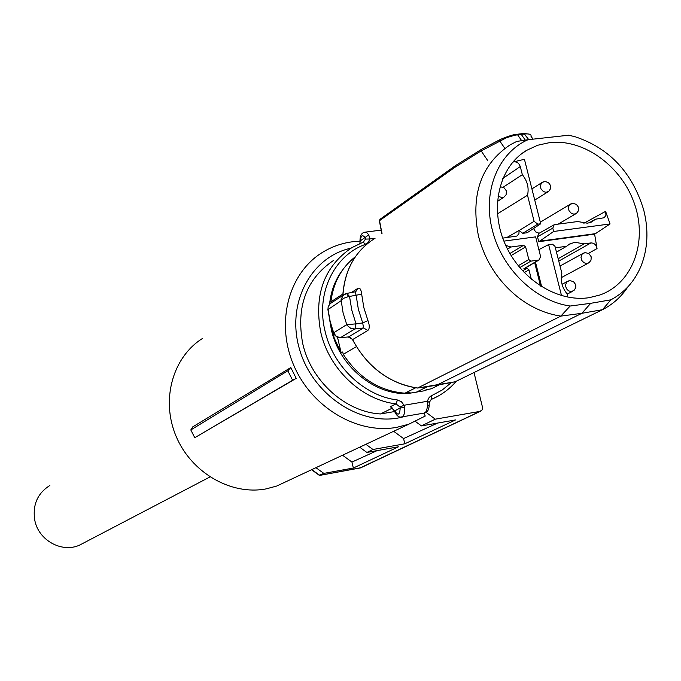 <?xml version="1.0" encoding="UTF-8"?>
<svg xmlns="http://www.w3.org/2000/svg" width="681" height="681" viewBox="0 0 681 681"><rect width="100%" height="100%" fill="white"/><g stroke="black" fill="none" stroke-linecap="round" stroke-linejoin="round"><path stroke-width="1.02" d="M392.588 407.987L380.5 413.954C345.437 412.065 310.868 380.943 302.662 343.335C296.039 306.552 306.314 278.929 333.486 260.474M380.5 413.954L394.597 411.545M359.781 243.551L360.326 240.836C360.887 235.524 362.471 234.417 365.067 237.516L368.761 234.843L369.774 238.98L365.493 239.091L365.067 237.516L360.326 240.836L359.815 243.415M391.703 407.323L390.358 406.685L394.657 410.66C397.976 416.023 399.815 415.121 400.181 407.962L399.968 407.025L404.071 405.246L404.616 407.544L400.181 407.962L394.427 411.077M368.761 234.843L366.71 232.519L364.565 232.238C361.62 232.868 360.096 235.652 359.977 240.606L359.977 240.376M329.706 320.053L331.392 329.825C339.308 366.14 374.499 395.244 407.825 393.541L424.016 390.843L428.043 389.413M342.62 269.94C335.256 279.678 330.906 291.085 329.57 304.177M429.294 402.488L427.549 401.262L427.634 400.726L428.57 398.274L430.264 396.41L431.567 395.678L431.396 399.381L437.738 396.333M429.285 402.497L429.149 405.093L427.566 406.123L427.549 401.262L404.071 405.246L401.373 401.679L397.483 399.977L396.019 403.876L390.358 406.685M415.972 392.35L427.489 386.612M424.016 390.843L426.212 389.753L431.184 388.825L439.432 384.748M415.682 387.787L404.923 393.201L409.988 392.46L407.825 393.541M337.504 337.257L341.181 352.86L342.696 351.966L343.258 354.324C358.861 378.083 379.419 391.039 404.923 393.201M341.181 352.86L334.269 338.185L330.591 323.73M395.074 411.647L390.741 406.889M356.41 346.655L343.258 354.324M331.17 303.011L330.898 301.845L342.866 294.03M330.898 301.845C333.273 282.641 341.428 267.607 355.346 256.754M454.917 381.82L436.461 385.293L581.88 313.294L560.829 316.112L417.589 388.025L436.215 385.327M455.095 381.794L417.64 388.008C404.369 386.272 391.907 381.139 380.27 372.601C368.617 363.858 359.406 352.826 352.63 339.496L348.238 336.95M340.091 337.691L348.604 336.916L363.56 327.944L367.817 330.472C369.698 328.778 369.749 325.492 367.961 320.623L362.701 322.93L358.351 309.208L356.112 295.196L355.005 291.919M344.016 294.643L330.319 303.556L328.174 306.612L327.987 309.217L330.089 321.057L333.52 332.72L336.337 336.465L340.483 337.674L354.852 328.983L350.741 328.327L346.944 325.246L343.088 312.851L341.062 299.674L343.02 295.545L346.561 293.46L348.655 296.516L349.523 296.439L351.805 310.213L355.984 323.713L355.184 328.94L355.15 323.935L346.586 324.684L333.579 332.89M379.547 220.891L382.024 233.464M627.908 286.846C621.319 296.754 612.849 304.364 602.498 309.685L455.138 381.777M602.498 309.685L581.88 313.294L590.708 303.317L610.848 299.827L602.498 309.685M560.829 316.112C545.983 313.881 531.963 307.795 518.76 297.852C498.56 281.934 485.136 261.368 478.488 236.154C470.409 194.834 481.007 164.368 510.282 144.755L516.743 141.427L528.03 139.716C498.16 152.757 482.293 191.438 492.269 229.786C501.352 268.22 535.292 301.223 570.15 306.024L560.829 316.112M346.859 293.417L349.523 296.439L361.671 294.201C361.151 289.391 359.866 287.45 357.814 288.378L355.533 291.783M487.613 160.435L481.161 150.884L455.129 167.151L455.853 165.381M528.03 139.716L568.644 135.221L574.875 136.668C609.35 148.049 632.291 172.472 643.707 209.927C648.797 230.144 647.852 248.991 640.864 266.467C634.53 281.449 624.52 292.566 610.848 299.827M570.15 306.024L590.708 303.317M355.184 328.94L363.56 327.944L362.701 322.93L355.15 323.935M328.029 309.549L340.951 300.832L343.369 298.38L348.655 296.516M525.281 140.133L521.178 134.268L517.041 134.336M532.968 139.069L530.984 136.243C531.503 134.421 529.443 133.663 524.796 133.961L515.015 135.179L506.749 137.622L481.161 150.884M481.101 150.739L481.825 149.113L500.075 139.673M500.561 139.341L516.658 134.344L517.551 134.753L521.68 140.678M549.746 142.593C584.238 138.618 622.34 166.802 634.811 204.811C647.64 242.725 632.308 283.713 599.859 295.018L589.261 297.657C557.203 302.722 519.688 278.776 504.655 242.981C489.375 207.271 499.369 166.598 526.481 150.433L537.624 145.266L549.746 142.593M516.658 134.344C514.061 134.344 508.69 136.013 500.544 139.35L499.786 141.001L504.834 148.347M568.516 244.624L574.636 242.266L584.136 243.866L590.938 242.93C594.266 242.981 596.301 244.862 597.041 248.565L588.444 253.375M597.041 248.565L594.607 234.136L595.466 233.643L539.565 241.21L553.644 231.48L552.802 228.161L537.496 236.767L538.867 233.396L553.781 224.968M553.644 231.48L610.065 223.947L595.466 233.643M610.065 223.947L605.605 211.357L605.962 215.273L604.166 217.741L595.611 219.188L588.818 222.951M583.881 223.266L605.605 211.357M524.43 159.286L513.261 161.967C516.556 161.38 518.888 162.904 520.284 166.556L522.336 174.694C527.426 181.12 529.154 187.965 527.511 195.234L534.091 221.299L537.769 224.151L540.723 223.768L524.43 159.286M512.418 162.546L513.261 161.967M540.723 223.768L527.154 232.749L522.753 233.336L519.092 230.45L518.913 233.847L516.811 236.077L502.748 238.12M594.607 234.136L538.739 241.704L537.496 236.767M539.139 233.242L535.675 231.94L533.546 228.535M524.906 268.323L523.859 268.731L526.949 268.288L528.984 269.846L531.35 279.295M534.653 262.56L540.561 286.088M570.346 243.56L566.532 246.284L555.432 247.807M552.802 228.161L554.172 224.747L554.836 224.568L577.709 221.546L587.405 223.206L591.27 222.142L595.611 219.188M539.565 241.21L538.739 241.704M567.937 297.171L567.12 293.962C562.004 287.518 560.25 280.598 561.859 273.192L554.972 246.301L552.538 244.215L548.614 244.564L561.527 295.656M538.867 249.655L548.614 244.564M541.693 286.795L535.47 262.074M505.728 245.415L511.005 247.007L523.578 245.305L525.638 246.888L528.814 259.555L530.874 261.138L538.509 260.074L539.25 259.844L540.569 256.422L535.641 236.86L503.889 241.117M527.511 195.234L497.462 213.851M566.532 246.284L556.522 252.123M584.136 243.866L558.199 258.729M511.005 247.007L507.524 249.135M522.336 174.694L503.055 187.284M192.723 426.885L190.808 429.941L194.766 437.704L296.209 378.364L290.804 367.561L192.723 426.885M296.209 378.364L292.626 380.253L287.816 370.796L190.808 429.941M287.816 370.796L290.804 367.561M423.837 413.129L425.25 416.04L408.762 424.229L396.7 427.362C357.031 434.563 311.277 407.238 293.511 364.744C275.456 322.351 288.684 273.072 322.36 252.455C331.587 246.76 341.632 243.194 352.486 241.772L359.968 241.159M288.778 480.394L276.665 486.064L265.982 488.915C230.868 495.581 191.046 472.495 175.979 436.002C160.648 399.611 172.829 356.759 202.768 338.295M292.626 380.253L194.766 437.704M406.182 416.168L398.325 417.989C357.704 425.446 311.123 392.92 299.078 347.727C286.488 302.636 311.208 256.805 350.945 248.182M315.941 467.677L323.824 473.397L319.117 475.202M323.824 473.397L353.345 468.026L351.949 462.076L342.543 455.223M351.949 462.076L377.129 450.609M353.345 468.026L398.453 446.796L366.88 452.448L359.696 447.196M393.678 431.286L403.569 438.573L404.82 443.799L372.967 449.486L366.88 452.448M372.967 449.486L365.876 444.301M437.611 423.071L403.569 438.573M415.478 421.505L421.428 425.906L455.529 419.93L404.82 443.799M359.789 468.077L480.011 411.384L435.27 419.173L421.428 425.906M435.27 419.173L426.11 412.38M474.01 372.55L482.523 407.391L482.08 409.919L480.011 411.384M311.796 469.618L319.755 475.381L361.007 467.694M49.875 485.451C37.472 493.35 32.433 504.927 34.765 520.165C38.408 540.263 61.818 553.227 79.498 545.158L84.069 542.774M399.968 407.025L396.019 403.876C361.662 399.968 328.846 368.898 320.7 332.047C313.881 294.507 324.267 266.365 351.881 247.612L363.118 242.223L351.881 247.612M359.968 243.475L360.096 242.862M397.483 399.977C364.395 396.189 332.822 366.259 324.965 330.787C315.661 293.315 334.158 255.179 365.688 244.292L363.118 242.223M365.493 239.091L363.356 242.138M365.688 244.292L368.438 242.266L369.774 238.98L375.018 238.299M451.512 382.475L442.173 390.034L431.567 395.678M431.082 399.526L431.396 399.381C441.135 395.278 449.434 389.226 456.33 381.198M404.616 407.544C405.05 412.388 404.233 415.47 402.173 416.806L401.015 417.019M427.566 406.123L426.383 411.435L423.931 413.112M352.664 339.555L367.817 330.472M342.79 295.435C344.629 269.693 355.38 250.634 375.061 238.273C355.431 250.599 344.714 269.633 342.918 295.358M357.814 288.378L351.387 292.549M361.671 294.201L363.816 307.557L367.961 320.623M455.129 167.151L379.504 220.67L380.075 219.086L379.343 220.772L381.862 233.574M380.551 218.907L455.598 165.534M520.71 133.876L523.919 133.553L520.59 133.842M528.762 139.614L523.927 133.553M590.938 242.93L558.795 261.087M520.284 166.556L502.816 178.422M537.769 224.151L522.753 233.336M534.091 221.299L519.118 230.527M506.741 237.584L519.092 230.45M538.509 260.074L523.859 268.731M530.874 261.138L519.722 267.616M522.54 270.834L526.949 268.288M524.191 272.596L528.984 269.846M525.638 246.888L511.099 255.571M518.198 265.752L528.814 259.555M509.89 253.511L523.578 245.305M550.588 185.853L550.427 188.875L548.716 191.335L546.009 192.34L543.327 191.514L540.927 188.765L540.348 185.709L541.514 182.942L543.872 181.759M575.777 284.998L575.743 287.714L574.006 290.446L571.189 291.587L568.499 290.813L566.379 288.616L565.468 285.313L566.592 282.164L569.001 280.844M591.202 257.001L591.006 260.176L589.074 262.696L586.639 263.538L583.975 262.747L581.872 260.568L580.97 257.316L582.034 254.234L584.46 252.889M578.595 207.696L578.416 210.769L576.62 213.255L574.04 214.183L571.376 213.374L568.993 210.642L568.405 207.543L569.35 205.049L571.878 203.628M506.426 191.284L506.094 194.757L503.753 197.328L502.331 197.779L497.99 196.145M365.578 232.102L381.181 230.11M429.319 402.224L431.413 399.372M394.427 411.094C396.529 415.844 399.032 417.776 401.952 416.9L424.689 412.984C427.54 412.09 429.021 409.57 429.149 405.433M427.191 389.745L427.753 389.464M417.513 388.042C389.226 383.48 367.553 367.331 352.486 339.589C351.158 337.844 349.83 336.967 348.519 336.95L339.147 337.691L336.729 336.874L334.303 334.635L329.962 321.168L327.859 309.336M355.993 291.579L355.473 291.774M346.552 293.468L344.875 294.107M355.176 291.834L347.284 293.315M455.853 165.372L481.586 149.267M516.939 134.31L520.284 133.868M481.935 149.071L500.28 139.486M524.234 133.527L529.214 134.114M520.659 154.493L526.481 150.433M539.25 259.844L524.591 268.501M408.762 424.229L276.665 486.064M311.566 469.728L319.432 475.423M360.632 467.873L319.695 475.406M360.598 467.881L480.531 411.239M550.444 185.351L548.426 182.576L545.166 181.504M544.23 181.58L542.502 182.193M547.873 191.897L534.738 200.086M541.999 182.508L531.921 188.918M575.675 284.615L573.538 281.679L570.065 280.64M569.248 280.734L568.056 281.1M572.619 291.306L567.162 294.132M567.409 281.449L562.038 284.292M584.732 252.77L583.438 253.179M591.082 256.584L588.997 253.715L585.6 252.677M582.842 253.511L560.037 266.016M588.146 263.224L561.238 277.678M572.21 203.466L570.652 203.994M578.458 207.228L576.424 204.436L573.147 203.381M570.125 204.309L540.322 222.176M575.751 213.8L558.199 224.117M506.289 190.774L504.229 187.939L500.918 186.858M503.753 197.328L497.428 201.414M79.498 545.158L209.944 476.955"/></g></svg>
